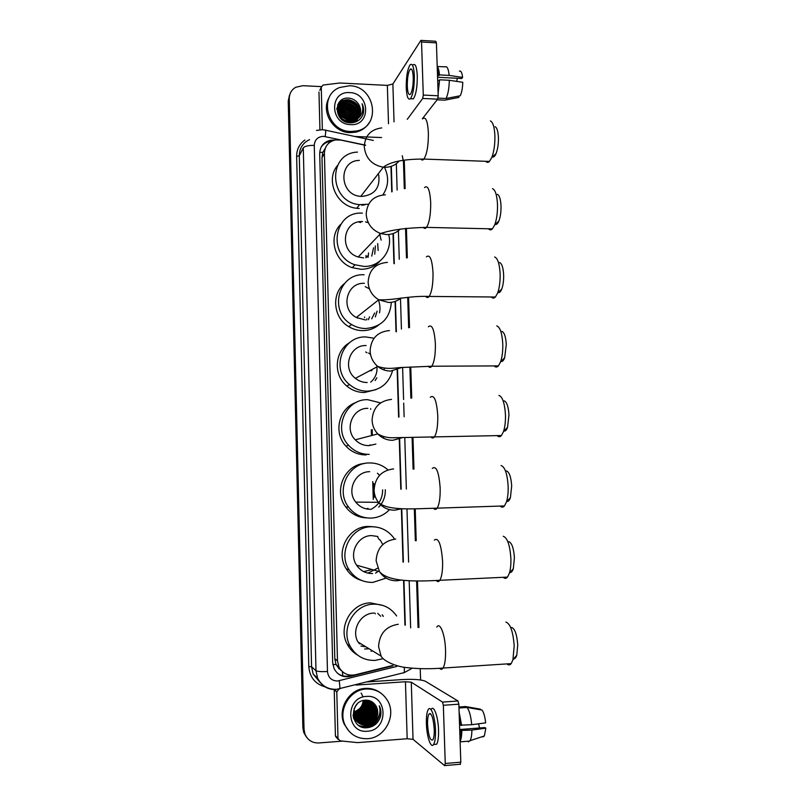 <?xml version="1.0" encoding="UTF-8"?>
<svg xmlns="http://www.w3.org/2000/svg" width="806" height="806" viewBox="0 0 806 806"><rect width="100%" height="100%" fill="white"/><g stroke="black" fill="none" stroke-linecap="round" stroke-linejoin="round"><path stroke-width="1.21" d="M359.214 222.194L360.745 222.486M365.511 145.332L340.847 140.073L335.548 139.922C328.455 141.594 324.737 146.108 324.395 153.452L337.482 660.829L338.973 667.076C342.61 673.524 348.041 676.093 355.265 674.783L392.351 665.565M364.906 204.774L361.793 205.278M339.064 668.899L335.951 664.184L340.998 670.532M325.251 148.294L322.803 152.364L321.987 157.654L334.822 658.814L335.951 664.184M404.934 625.073L403.574 580.33M403.02 562.094L401.388 508.677M400.804 489.232L399.232 437.86M398.607 417.085L397.167 369.904M396.008 331.689L395.081 301.434M393.933 263.582L393.016 233.599M391.746 191.888L390.97 166.409M306.653 737.288L304.346 733.228L303.439 728.453L288.75 99.894L289.938 94.141L288.75 99.894L303.439 728.453L304.346 733.228L306.653 737.288M373.269 499.448L372.946 488.275M372.946 488.235L372.755 481.595M371.405 434.414L371.274 429.83M370.689 409.327L370.669 408.612M374.135 497.524L373.873 488.224M373.863 488.204L373.732 483.459M372.322 434.162L372.191 429.568M306.068 736.513L303.761 732.473L302.865 727.707L288.236 101.143L289.435 95.4M334.641 140.103L330.571 140.224C323.649 141.947 320.022 146.41 319.7 153.593L332.666 662.572L334.097 668.668C337.684 675.126 343.084 677.705 350.308 676.405L393.056 665.776M321.06 147.317C323.135 144.103 326.087 142.118 329.906 141.382L331.639 141.181M342.701 741.107L318.813 742.961C312.204 743.112 307.58 740.12 304.93 733.994L304.023 729.198L289.253 98.644C289.314 93.577 291.48 89.788 295.752 87.27L302.784 85.698L321.322 86.615M404.259 160.082L405.156 188.554M406.405 228.299L407.332 257.799M408.571 297.263L409.529 327.629M410.758 366.992L411.735 398.053M412.974 437.507L413.962 469.062M415.211 508.818L416.208 540.665M417.478 580.935L418.939 627.481M420.228 668.648L420.581 679.972M405.307 625.184L403.937 580.37M403.383 562.094L401.761 508.687L394.839 510.198C388.16 510.238 382.679 507.609 378.387 502.299C387.555 511.064 413.125 508.788 437.144 508.153C436.006 509.735 434.817 509.795 433.588 508.324M401.166 489.222L399.595 437.849M398.97 417.065L397.519 369.773M396.371 331.83L395.434 301.303M394.295 263.713L393.368 233.478M392.099 191.737L391.323 166.298M352 675.216L349.562 675.821C345.19 676.808 341.22 676.002 337.643 673.393M322.35 129.514L321.262 87.199L319.791 90.292M319.942 129.837L318.975 92.015M421.226 40.401L435.734 41.267L436.409 42.869L421.538 41.993L420.893 40.381L392.875 83.995L387.343 85.386L339.769 82.998L323.115 85.043L321.262 87.199M438.202 95.793L437.618 99.158L422.717 98.453L423.281 95.068L438.202 95.793L436.409 42.869M422.314 118.825L437.618 99.158M423.281 95.068L421.538 41.993M422.717 98.453L407.272 119.338M381.581 137.554L354.852 136.486M413.246 77.386C412.874 70.737 411.846 68.036 410.153 69.276C408.209 72.338 407.252 77.96 407.292 86.141C407.645 92.791 408.682 95.491 410.395 94.262C412.319 91.239 413.276 85.607 413.246 77.386M437.577 77.255L461.737 78.514L462.604 77.426L449.144 75.401L439.461 74.887L438.927 75.613L437.517 75.542M457.304 78.283L456.71 81.386M438.031 90.826L439.633 79.794L449.315 80.288L462.775 82.293C462.584 88.106 461.737 92.599 460.256 95.753L446.05 98.493L438.011 98.11M437.678 80.439L439.089 80.509M411.231 98.755L413.367 98.866C416.017 94.765 417.327 87.119 417.286 75.915C416.783 66.888 415.362 63.211 413.045 64.903M406.244 87.683C406.728 96.72 408.128 100.397 410.466 98.725C413.085 94.624 414.385 86.967 414.344 75.764C413.841 66.727 412.44 63.059 410.143 64.742C407.493 68.923 406.194 76.57 406.244 87.683M438.111 93.254L439.633 79.794M437.114 99.803L444.721 100.166L458.866 97.425L458.815 96.035M446.05 98.493C448.035 94.373 449.123 88.307 449.315 80.288M438.927 75.613L437.295 68.943M439.461 74.887C439.089 70.545 438.333 67.754 437.205 66.525L445.103 66.848C447.118 65.901 448.468 68.752 449.144 75.401M462.604 77.426C462.029 72.58 460.951 70.485 459.38 71.15M350.801 131.489C327.075 131.69 318.048 95.269 339.85 87.451L349.532 85.779C375.364 85.889 381.762 126.653 356.544 130.995L350.801 131.489M369.289 122.542C366.186 127.56 361.692 130.763 355.819 132.154L350.096 132.647C333.291 132.627 320.637 111.742 329.05 97.838M363.133 114.16C364.121 110.644 363.768 107.168 362.075 103.742C363.99 110.825 361.944 116.195 355.95 119.852C361.209 115.611 362.065 110.372 358.519 104.115C356.202 100.639 353.048 98.644 349.048 98.161C332.707 96.297 333.795 122.643 350.016 122.804C356.433 122.844 360.806 119.963 363.133 114.16M349.723 92.619C370.286 92.841 371.274 126.22 350.61 124.618C329.876 124.507 328.999 90.806 349.723 92.619M358.599 117.394C361.038 108.185 357.582 102.422 348.232 100.085L343.95 100.639C332.757 103.954 337.16 122.3 349.3 122.038L352.706 121.605L356.826 119.389M351.678 122.804L357.753 118.794M358.73 117.223C361.34 107.944 357.914 102.1 348.454 99.692L344.172 100.246C332.959 103.561 337.371 121.938 349.522 121.666L352.927 121.232L355.95 119.852M358.055 118.059C359.798 109.163 356.242 103.682 347.376 101.637L343.104 102.191L338.258 105.858M358.196 117.898C360.111 108.911 356.574 103.37 347.588 101.254L343.316 101.808L338.339 105.657M357.451 118.684C358.549 110.14 354.902 104.971 346.509 103.178L342.268 103.732L337.956 106.694M357.602 118.532C358.861 109.898 355.234 104.649 346.731 102.795L342.469 103.349L338.026 106.483M356.776 119.258C357.29 111.127 353.582 106.281 345.663 104.709L341.432 105.264L337.734 107.561M356.947 119.117C357.602 110.885 353.915 105.949 345.875 104.327L341.633 104.881L337.785 107.339M356.04 119.792C356.01 112.115 352.272 107.601 344.817 106.231L340.595 106.785L337.583 108.467M356.232 119.661C356.333 111.873 352.595 107.269 345.028 105.848L340.807 106.402L337.613 108.236M355.234 120.275C354.711 113.112 350.963 108.931 343.981 107.732L339.769 108.296L337.523 109.415M355.446 120.165C355.043 112.86 351.285 108.598 344.192 107.359L339.981 107.913L337.523 109.173M354.358 120.719C353.391 114.099 349.653 110.271 343.144 109.233L337.533 110.412M354.59 120.608C353.723 113.848 349.985 109.938 343.356 108.86L337.523 110.16M353.381 121.091C352.031 115.067 348.343 111.611 342.318 110.714L337.613 111.188M353.633 121.001C352.373 114.825 348.676 111.268 342.53 110.351L338.349 110.906M352.303 121.394C350.61 116.014 347.013 112.941 341.502 112.185L337.895 112.568M352.585 121.323C350.973 115.782 347.346 112.608 341.704 111.822L337.815 112.286M351.084 121.595C349.109 116.92 345.643 114.271 340.686 113.656L338.278 113.767M351.406 121.555C349.492 116.699 345.986 113.938 340.888 113.283L338.167 113.455M349.643 121.666C347.457 117.757 344.202 115.57 339.88 115.107L338.883 115.087M350.026 121.666C347.89 117.555 344.575 115.248 340.082 114.744L338.701 114.744M348.565 122.633L348.152 121.958M347.849 121.505C345.774 118.754 343.104 117.132 339.85 116.618M348.343 121.575C346.137 118.422 343.205 116.628 339.558 116.205M344.867 120.618L342.006 118.875M347.003 122.27L346.479 121.635M345.905 121.021L341.17 118.129M338.127 106.039L336.848 108.881M338.218 105.838L336.837 109.435M337.815 106.866L337.422 107.389M337.301 107.571L336.878 108.286M337.885 106.654L337.513 107.188M337.633 107.51L337.2 108.014M359.093 116.679C361.269 112.497 361.078 108.306 358.519 104.115M339.648 114.724L338.651 114.633M352.182 122.764L351.799 121.827M351.658 121.515L350.519 119.55M340.354 113.263L338.077 113.193M355.557 121.968L355.396 120.809M355.245 120.114L353.23 115.47M342.54 108.84L337.523 109.284M356.494 121.595L356.454 120.729M356.433 120.537L356.312 119.671M356.121 118.694L354.146 114.079M343.275 107.339L337.654 108.024M357.37 121.152L357.33 119.298M357.28 118.835L357.149 117.968M357.008 117.273L355.063 112.679M344.021 105.828L342.56 105.969M345.532 102.775L340.051 103.5L337.795 104.599M338.48 103.279L340.777 102.161L338.611 103.067M347.074 99.682L340.273 101.052M344.666 120.527L342.167 119.006M347.829 119.036L341.976 115.439M356.383 121.656L356.343 120.981M356.333 120.819L356.202 119.842M356.091 119.248L354.761 115.52M352.605 112.397L345.331 107.913M341.794 107.46L337.623 108.175M353.572 111.027L346.036 106.372M354.539 109.646L346.741 104.83M355.506 108.256L347.467 103.279M344.102 102.926L337.724 104.77M357.461 105.425L348.938 100.156M345.673 99.853L339.971 101.344M362.7 115.258C364.08 111.399 363.879 107.561 362.075 103.742M495.116 126.703C496.98 127.67 498.078 131.217 498.41 137.342C498.551 143.7 497.776 149.09 496.103 153.493C494.934 156.233 493.715 157.382 492.446 156.928M485.716 161.291C486.884 162.651 488.124 162.691 489.444 161.432L491.761 157.573C494.038 151.548 495.075 144.183 494.884 135.448C494.431 127.046 492.94 122.21 490.421 120.93M359.355 160.414C337.865 160.505 339.185 195.344 360.786 196.352L361.894 196.422C374.709 194.961 380.311 187.758 378.709 174.801M368.604 204.21L359.587 204.653C328.919 202.276 327.115 153.13 357.511 152.102M359.254 208.452L356.736 208.27C336.837 206.668 324.909 180.161 337.513 165.492M384.502 167.356C389.147 177.159 388.583 186.347 382.83 194.921M497.362 194.327C499.418 195.294 500.637 199.092 501.01 205.732C501.161 211.686 500.466 216.733 498.944 220.854C497.796 223.655 496.556 224.844 495.237 224.4M488.486 228.773C489.726 230.194 491.035 230.224 492.416 228.864L494.693 224.934C496.748 219.303 497.685 212.401 497.483 204.22C496.97 195.123 495.317 189.934 492.537 188.654M362.609 221.59C342.671 220.139 338.671 251.543 358.196 256.993L363.637 257.92M366.055 255.462L365.914 257.809M388.683 234.506C393.106 250.394 380.261 267.098 363.879 266.413L355.033 264.781C327.035 256.006 333.624 210.95 362.368 213.147M379.948 261.053C374.891 266.494 368.564 269.244 360.967 269.285L352.222 267.663C334.581 261.95 327.891 237.105 340.575 224.491M381.117 240.117L379.555 233.136M368.282 222.637L365.521 221.892M377.692 243.614L378.135 250.485M373.571 247.805L371.717 256.096M368.533 252.943L368.06 257.426M368.443 255.18L365.924 257.719M375.405 245.941L374.73 254.172M499.609 262.555C501.866 263.532 503.216 267.612 503.639 274.775C503.79 280.367 503.176 285.082 501.806 288.931C500.687 291.772 499.448 292.981 498.098 292.578M491.307 296.981C492.627 298.442 493.997 298.452 495.398 297.011L497.624 293.041C499.488 287.782 500.314 281.324 500.113 273.647C499.529 263.824 497.705 258.263 494.652 256.973M364.362 283.309C346.459 282.181 340.021 309.172 356.323 317.493L365.4 319.942M366.972 318.763L366.569 319.911M391.343 302.321C390.033 318.259 381.46 326.984 365.642 328.526C360.645 328.475 355.97 327.145 351.597 324.516C328.354 311.781 338.288 273.093 364.121 274.786M378.699 325.02C374.055 328.707 368.715 330.581 362.69 330.631C357.753 330.591 353.129 329.271 348.807 326.682C333.402 317.957 331.034 294.15 344.464 283.531M364.534 316.99L364.624 317.624M365.189 286.624L369.45 288.84M378.216 299.489C379.989 303.872 380.422 308.335 379.515 312.889M374.649 312.99L371.697 318.813M369.561 316.818L368.443 319.7M377.117 311.136L375.334 316.919M501.876 331.397C504.334 332.394 505.805 336.757 506.289 344.494L504.667 357.743C503.599 360.574 502.38 361.813 501.01 361.461M494.189 365.914C495.589 367.415 496.99 367.405 498.41 365.894L500.566 361.914C502.229 357.018 502.964 350.963 502.763 343.769C502.098 333.16 500.103 327.206 496.778 325.886M366.125 345.552C349.744 344.746 341.925 368.352 355.396 378.336C358.882 381.107 362.801 382.497 367.173 382.518M392.492 370.972C388.744 383.465 380.382 390.205 367.415 391.162C360.735 391.142 354.771 388.945 349.532 384.563C330.41 369.571 342.218 335.739 365.884 336.958L374.034 338.248M376.08 389.6L364.433 392.512C357.824 392.492 351.93 390.326 346.761 385.993C332.979 374.901 334.581 351.114 349.572 342.691M383.978 369.944L384.422 368.211M368.604 353.018L370.528 354.439M376.845 365.632C377.682 372.281 375.646 377.772 370.72 382.125M365.712 351.93L366.972 352.776M369.783 370.7L371.848 370.689M376.865 377.792L375.133 380.563M504.153 400.854C506.823 401.882 508.425 406.567 508.969 414.889L507.538 427.301C506.541 430.102 505.352 431.351 503.982 431.059M497.141 435.613C498.592 437.114 500.022 437.084 501.443 435.532L503.498 431.573C504.999 426.999 505.644 421.326 505.443 414.566C504.687 403.151 502.521 396.764 498.914 395.403M367.909 408.35C352.635 407.816 344.071 428.953 355.265 439.824C359.063 443.703 363.627 445.637 368.957 445.627L375.888 444.076M369.208 454.352C361.128 454.372 354.277 451.38 348.635 445.365C332.767 429.195 345.573 398.869 367.657 399.675L380.623 402.899M366.186 454.927C358.207 454.937 351.426 451.985 345.865 446.05C332.938 432.661 338.973 407.836 356.312 402.406M383.223 438.051L384.069 436.741M369.309 445.617L370.115 444.862M506.45 470.936C509.321 472.014 511.064 477.031 511.679 485.978L510.42 497.614C509.483 500.345 508.344 501.604 507.004 501.392M500.153 506.067C501.644 507.558 503.085 507.508 504.475 505.926L506.44 502.007C507.77 497.745 508.344 492.426 508.143 486.068C507.296 473.797 504.939 466.946 501.07 465.525M369.702 471.691C355.245 471.409 346.268 490.773 355.728 502.108C359.647 506.944 364.655 509.342 370.77 509.301M389.187 509.986C384.15 515.044 378.085 517.744 371.012 518.097C361.813 518.167 354.328 514.5 348.575 507.095C335.185 490.32 348.514 462.493 369.45 462.946C376.321 462.876 382.376 465.092 387.626 469.596M366.659 517.885C358.086 517.553 351.124 513.926 345.784 507.004C333.1 491.055 344.716 464.538 364.594 463.51M381.339 505.422L382.024 504.858M377.41 473.213L379.011 474.754M385.318 489.716C385.51 496.466 383.303 502.269 378.729 507.145M366.659 508.959L367.959 508.254M382.618 489.806C382.638 498.632 378.82 505.13 371.183 509.281M508.777 541.642C511.84 542.801 513.714 548.171 514.409 557.772L513.311 568.693C512.445 571.343 511.367 572.592 510.067 572.451M503.226 577.298C504.737 578.758 506.168 578.688 507.518 577.096L509.382 573.247C510.571 569.258 511.064 564.271 510.873 558.276C509.926 545.118 507.387 537.773 503.256 536.262M377.883 536.504L371.516 535.587C357.663 535.527 348.464 553.621 356.595 565.197C360.504 570.829 365.833 573.61 372.584 573.529M386.155 578.093L372.835 582.406C362.72 582.537 354.791 578.315 349.069 569.751C337.563 552.674 351.184 526.63 371.264 526.761C380.019 526.671 387.233 530.016 392.895 536.796L394.406 538.892M361.682 580.481C355.134 578.597 349.985 574.718 346.258 568.875C334.893 552.019 348.353 526.298 368.201 526.429L373.44 526.771M378.246 571.293L375.556 573.137M372.019 569.54L365.098 571.303M363.667 571.605L364.967 571.263M380.15 539.949L382.82 544.524M377.661 568.19L367.969 573.137M511.619 627.431C514.903 628.71 516.938 634.544 517.734 644.951L516.787 655.107C516.021 657.615 515.014 658.855 513.785 658.804M506.984 663.902C508.495 665.303 509.896 665.212 511.185 663.63L512.908 659.882L514.198 645.979C513.11 631.702 510.349 623.733 505.926 622.061M373.712 613.094C360.393 613.265 351.053 630.292 357.985 641.999L381.107 656.124C383.858 661.474 396.864 666.834 407.312 667.67C418.626 668.95 430.545 669.071 443.068 668.043C442.01 669.625 440.852 669.715 439.602 668.305M365.934 646.855L360.957 646.049M360.897 643.782L358.992 643.641M382.8 658.744L375.052 660.406C364.04 660.638 355.728 655.893 350.136 646.17C340.334 628.932 354.126 604.379 373.45 604.178C383.223 603.996 390.95 607.926 396.633 615.965M357.532 655.046C353.139 652.487 349.723 648.911 347.295 644.326C337.623 627.31 351.245 603.069 370.347 602.868L382.981 605.457M372.493 650.865L371.012 651.258M377.752 613.336L380.674 616.268M374.699 613.064L375.354 613.84M382.215 614.756L383.344 616.338M369.098 648.79L364.675 648.991M337.996 738.528L336.797 691.951L334.228 689.614L335.407 735.616L340.051 740.825L357.582 742.628L407.171 738.739L405.448 681.755L356.02 685.07M367.153 681.906L402.093 679.579C413.528 678.995 421.266 679.549 425.306 681.231L457.999 700.988L458.846 704.172L443.34 705.29L442.534 702.097L411.282 682.178L405.448 681.755M336.576 737.621L335.407 735.616M407.171 738.739L413.035 739.344L444.62 765.64L445.255 763.484L460.81 762.174L458.846 704.172M460.81 762.174L460.145 764.33M445.255 763.484L443.34 705.29M338.721 689.372L336.797 691.951M434.253 729.42C433.326 717.824 431.563 712.706 428.963 714.066C427.915 715.859 427.452 719.315 427.563 724.453C428.449 735.989 430.223 741.117 432.862 739.827C433.91 738.044 434.363 734.578 434.253 729.42M460.014 738.709L461.203 730.427L471.903 730.065L485.837 728.181L484.869 727.566L459.702 729.511M459.742 730.548L461.203 730.427M434.142 744.442L436.651 744.24C438.071 741.822 438.706 737.107 438.545 730.105C438.232 716.927 433.9 704.766 431.291 709.24M426.394 723.587C426.676 736.442 430.908 749.046 433.608 744.482C435.018 742.064 435.643 737.349 435.482 730.337C435.169 717.159 430.878 704.988 428.288 709.461C426.868 711.889 426.233 716.594 426.394 723.587M460.105 741.359C461.173 739.263 461.737 735.757 461.808 730.841M480.537 709.814L480.517 709.179L465.566 706.54L458.936 707.023M468.236 741.903L470.089 740.664C471.218 738.598 471.822 735.062 471.903 730.065M483.006 736.966L484.366 735.959L485.837 728.181M478.552 723.808L479.57 727.979M429.91 713.441L429.81 714.005M471.712 724.715C470.926 716.272 469.374 710.509 467.047 707.436L482.048 710.086C483.812 712.504 485 716.766 485.645 722.861L471.712 724.715L459.561 725.198M461.022 725.078L459.198 714.781M461.626 725.481L459.118 712.131M458.977 708.031L467.047 707.436M459.561 725.259L461.113 725.138M367.617 738.699C357.31 738.991 349.794 734.468 345.069 725.118C337.684 710.005 349.824 689.493 366.236 689.009C375.646 688.747 382.79 692.686 387.676 700.817C396.612 715.668 384.915 737.994 367.617 738.699M349.26 731.505L344.343 724.372C336.989 709.31 349.089 688.878 365.45 688.395C371.244 688.072 376.402 689.674 380.946 693.19M375.525 705.23C373.118 701.814 369.833 700.132 365.682 700.172C348.716 700.474 349.875 729.349 366.75 727.768C373.42 727.123 377.954 723.546 380.372 717.028C381.399 713.068 381.026 709.33 379.253 705.804C381.248 712.857 379.122 718.489 372.876 722.7C377.833 718.106 379.011 712.766 376.422 706.671L375.525 705.23L376.392 706.661C379.273 716.353 375.787 722.468 365.944 724.997C360.846 725.047 357.098 722.821 354.69 718.307L354.106 708.645M366.448 696.444C387.817 694.117 388.885 730.387 367.405 731.223C345.855 733.702 344.908 697.049 366.448 696.444M353.119 715.799L353.763 717.421C356.151 721.914 359.889 724.131 364.967 724.09C374.78 721.572 378.246 715.476 375.374 705.814L372.664 702.389M353.038 714.851L353.995 717.642C356.393 722.136 360.131 724.362 365.209 724.312C375.032 721.793 378.508 715.698 375.636 706.026L369.873 700.797M353.471 717.703C356.01 721.461 359.516 723.294 364 723.183C373.772 720.675 377.228 714.61 374.367 704.988L372.14 702.006M353.391 717.4C355.869 721.491 359.486 723.486 364.241 723.405C374.024 720.896 377.48 714.821 374.619 705.19L372.271 702.097M356.05 720.433L363.032 722.287C372.775 719.788 376.211 713.743 373.369 704.162L371.606 701.653M353.612 718.217C356.202 721.239 359.426 722.66 363.274 722.508C373.017 720.01 376.462 713.965 373.621 704.363L371.747 701.744M355.678 719.889L362.085 721.39C371.778 718.902 375.213 712.887 372.372 703.346L371.052 701.331M355.768 720.03L362.317 721.612C372.029 719.123 375.465 713.109 372.624 703.547L371.193 701.411M355.335 719.325L361.138 720.504C370.8 718.035 374.216 712.041 371.395 702.53L370.468 701.049M355.426 719.466L361.37 720.725C371.042 718.247 374.468 712.252 371.637 702.731L370.619 701.119L370.841 702.288M355.023 718.73L360.201 719.627C369.823 717.169 373.228 711.204 370.417 701.724M355.093 718.881L360.433 719.849C370.065 717.38 373.47 711.406 370.659 701.925M354.731 718.106L359.264 718.761C368.856 716.302 372.251 710.368 369.45 700.928L369.269 700.605M354.801 718.267L359.506 718.972C369.098 716.524 372.493 710.57 369.682 701.129L369.43 700.646M354.469 717.451L358.348 717.894C367.727 715.567 371.163 709.743 368.634 700.444M354.529 717.622L358.579 718.106C368.06 715.718 371.465 709.844 368.795 700.474M354.237 716.776L357.431 717.038C366.428 714.942 369.944 709.361 367.969 700.313M354.297 716.947L357.663 717.249C366.76 715.093 370.246 709.461 368.14 700.343M354.046 716.06L356.524 716.181C365.138 714.307 368.725 708.978 367.274 700.223M354.096 716.242L356.746 716.393C365.461 714.459 369.027 709.078 367.445 700.243M353.884 715.315L355.617 715.345C363.838 713.653 367.486 708.595 366.549 700.172M353.925 715.506L355.849 715.547C364.171 713.824 367.798 708.696 366.73 700.182M353.774 714.519L354.721 714.499C362.549 712.998 366.236 708.222 365.783 700.172M353.794 714.721L354.952 714.71C362.871 713.169 366.549 708.313 365.974 700.162M353.703 713.683L353.834 713.673C361.249 712.343 364.957 707.859 364.967 700.223M353.713 713.894L354.056 713.884C361.572 712.504 365.279 707.95 365.178 700.202M353.683 712.776C360.292 711.285 363.768 707.144 364.111 700.333M353.683 713.008C360.514 711.577 364.06 707.336 364.332 700.303M353.733 711.809C359.426 710.146 362.579 706.388 363.194 700.535M353.713 712.061C359.637 710.429 362.881 706.57 363.425 700.474M357.39 703.779C353.562 708.131 352.736 713.048 354.922 718.529C357.33 723.042 361.088 725.279 366.186 725.229L372.876 722.7M361.159 693.029L362.801 696.384M360.453 708.131L353.683 712.655M360.383 717.854L358.63 718.781M358.186 718.982L357.139 719.405M356.433 713.209C360.957 711.063 363.798 707.648 364.957 702.963M353.935 719.164L354.66 719.274M355.386 719.345L356.423 719.375M356.957 719.365L359.718 718.962M361.4 718.428C366.458 716.202 369.551 712.464 370.689 707.235M370.931 705.512L370.901 702.802M362.257 719.315C367.395 717.078 370.538 713.3 371.677 707.97M371.898 706.268L371.858 703.567M371.798 703.064L371.516 701.593M359.244 725.722C365.189 727.526 370.458 726.035 375.052 721.269M362.609 727.254C372.684 727.475 378.467 722.418 379.948 712.081M355.355 713.481C360.756 711.305 363.98 707.436 365.037 701.865M360.373 718.64C366.256 716.423 369.712 712.282 370.73 706.197M361.229 719.516C367.204 717.3 370.689 713.109 371.707 706.943M371.818 705.532L371.707 703.205M371.647 702.751L371.395 701.532M359.002 725.571C364.604 727.355 369.692 726.115 374.286 721.844M361.944 727.042C371.586 727.707 377.52 723.163 379.737 713.381M377.077 722.831C381.178 717.542 381.903 711.859 379.253 705.804M342.903 675.871L342.288 671.539M322.803 152.364L319.73 152.354M328.848 143.055L328.959 141.584M335.961 664.446L332.848 664.597M321.987 157.654L324.395 153.452M334.822 658.814L337.482 660.829M324.768 149.866L324.133 149.987M302.865 727.707L304.023 729.198M288.236 101.143L289.253 98.644M365.662 145.181L323.528 136.335C317.786 136.677 314.703 139.69 314.259 145.382L327.468 671.529C328.223 677.634 331.588 680.808 337.563 681.02L396.764 666.431M336.062 689.573C327.558 689.735 321.413 685.946 317.614 678.219L315.992 670.723L303.278 147.881C304.718 146.178 308.386 145.342 314.259 145.382M339.437 689.039L340.031 688.707L339.266 680.758M324.969 686.823C315.086 683.951 309.695 677.201 308.799 666.572L296.638 156.364L299.298 155.77L311.569 666.764L313.161 674.078L320.244 682.43M296.638 156.364C296.668 149.442 299.409 144.002 304.859 140.022M309.554 139.609C302.865 142.833 299.449 148.223 299.298 155.77L303.278 147.881M327.468 671.529C321.372 671.821 317.554 671.549 315.992 670.723L311.569 666.764L308.799 666.572M410.637 627.894L409.186 580.703M408.612 562.094L406.97 508.818M406.355 489.061L404.773 437.749M404.128 416.752L403.705 403.091M403.594 399.504L402.607 367.506M401.428 329.029L400.481 298.472M399.272 259.26L398.396 230.748M397.136 190.095L396.33 163.648M403.524 672.97L404.34 672.577L404.31 667.247M404.3 188.685L403.463 161.895M325.181 136.546C325.896 131.509 325.876 129.363 325.12 130.109L322.591 129.796M349.562 675.821L350.308 676.405M394.043 121.807L392.875 83.995M388.502 123.741L387.343 85.386M381.722 127.912C370.75 129.353 364.937 135.65 364.262 146.823C365.632 158.288 371.989 165.089 383.334 167.205L384.553 167.285C390.507 167.366 395.383 165.25 399.202 160.948M422.626 118.835C425.739 116.306 427.654 120.93 428.379 132.708C428.46 145.362 426.968 154.148 423.906 159.074C422.828 160.344 421.8 160.323 420.843 159.004M385.379 194.82C373.46 195.667 367.062 202.125 366.196 214.184C367.002 223.574 371.818 230.022 380.623 233.528L386.578 234.576C391.948 234.596 396.502 232.773 400.239 229.116M424.51 187.556C427.815 184.866 429.88 189.813 430.696 202.387C430.797 214.376 429.407 222.708 426.515 227.383C425.397 228.753 424.319 228.743 423.281 227.363M387.404 262.373C375.435 263.381 369.007 269.99 368.14 282.181C368.624 289.828 372.15 295.701 378.699 299.782L388.613 302.492C393.338 302.472 397.489 300.97 401.066 297.988M426.404 256.862C429.91 254.041 432.117 259.341 433.024 272.75C433.154 284.115 431.865 292.004 429.155 296.427C427.996 297.877 426.878 297.888 425.78 296.457M389.449 330.561C377.43 331.75 370.982 338.5 370.105 350.822C370.417 357.129 372.987 362.337 377.792 366.458C381.601 369.501 385.893 371.042 390.668 371.072L401.63 367.566M428.339 326.773C432.026 323.851 434.374 329.523 435.381 343.799C435.532 354.569 434.343 362.045 431.804 366.226C430.636 367.738 429.477 367.768 428.329 366.297M391.515 399.403C379.445 400.763 372.966 407.675 372.08 420.127C372.312 425.427 374.206 430.021 377.762 433.92C381.923 438.172 386.92 440.298 392.744 440.298L401.872 437.819M430.293 397.277C434.152 394.295 436.64 400.391 437.759 415.564C437.93 425.78 436.832 432.862 434.474 436.802C433.306 438.353 432.127 438.393 430.928 436.923M393.6 468.901C381.47 470.442 374.971 477.515 374.085 490.108C374.256 494.642 375.687 498.702 378.387 502.299L355.728 502.108M432.288 468.387C436.308 465.374 438.927 471.933 440.167 488.053C440.338 497.735 439.341 504.445 437.144 508.153L504.475 505.926M395.706 539.073C383.525 540.796 376.986 548.03 376.11 560.764L379.455 571.625C383.737 577.821 389.57 580.874 396.955 580.773L401.176 580.098M434.313 540.101C438.484 537.128 441.235 544.181 442.595 561.258C442.776 570.467 441.859 576.814 439.834 580.3C438.716 581.892 437.537 581.962 436.288 580.511M377.812 537.421L379.465 539.849M398.265 624.267C386.014 626.222 379.445 633.647 378.558 646.553L381.107 656.124M436.802 627.078C440.005 621.456 445.154 634.654 445.537 650.18C445.728 658.845 444.902 664.799 443.068 668.043L511.185 663.63M382.518 615.149L382.981 616.167M413.035 739.344L411.282 682.178M442.534 702.097L457.999 700.988M336.304 664.99L338.973 667.076M303.761 732.473L304.93 733.994M329.906 141.382L330.571 140.224M321.806 129.776L316.486 130.451M320.073 682.39L313.161 674.078L317.614 678.219C321.715 685.987 328.102 689.674 336.787 689.281L404.34 672.577L412.299 668.194M418.052 627.521L416.591 580.925M415.332 540.725L414.334 508.828M413.095 469.132L412.098 437.537M410.869 398.144L409.891 367.042M408.662 327.74L407.705 297.333M406.476 257.92L405.549 228.39M403.463 161.724L402.275 155.739M373.349 140.456L325.634 130.219M411.695 69.356L410.153 69.276M413.367 98.866L410.466 98.725M356.544 130.995L355.819 132.154M496.103 153.493L491.761 157.573M360.786 196.352L383.334 167.205C390.406 161.754 403.927 159.034 423.906 159.074L489.444 161.432M359.587 204.653L356.736 208.27M498.944 220.854L494.693 224.934M358.196 256.993L380.623 233.528C391.323 229.851 406.627 227.806 426.515 227.383L492.416 228.864M355.033 264.781L352.222 267.663M501.806 288.931L497.624 293.041M356.323 317.493L378.699 299.782C393.268 300.557 408.521 295.661 429.155 296.427L495.398 297.011M351.597 324.516L348.807 326.682M357.592 318.158L357.26 316.758M504.667 357.743L500.566 361.914M355.396 378.336L377.792 366.458C389.429 370.135 395.353 367.405 403.856 367.415L431.804 366.226L498.41 365.894M349.532 384.563L346.761 385.993M507.538 427.301L503.498 431.573M355.265 439.824L377.762 433.92C382.125 436.419 386.83 437.698 391.897 437.769L501.443 435.532M348.635 445.365L345.865 446.05M510.42 497.614L506.44 502.007M348.575 507.095L345.784 507.004M513.311 568.693L509.382 573.247M356.595 565.197L379.455 571.625C388.21 582.023 415.967 581.63 439.834 580.3L507.518 577.096M349.069 569.751L346.258 568.875M516.787 655.107L512.908 659.882M350.136 646.17L347.295 644.326M444.972 765.559L460.518 764.249M338.188 739.434L335.598 736.513M430.777 713.935L428.963 714.066M436.651 744.24L433.608 744.482M469.817 741.077L460.125 741.842M484.366 735.959L470.089 740.664M345.069 725.118L344.343 724.372"/></g></svg>
